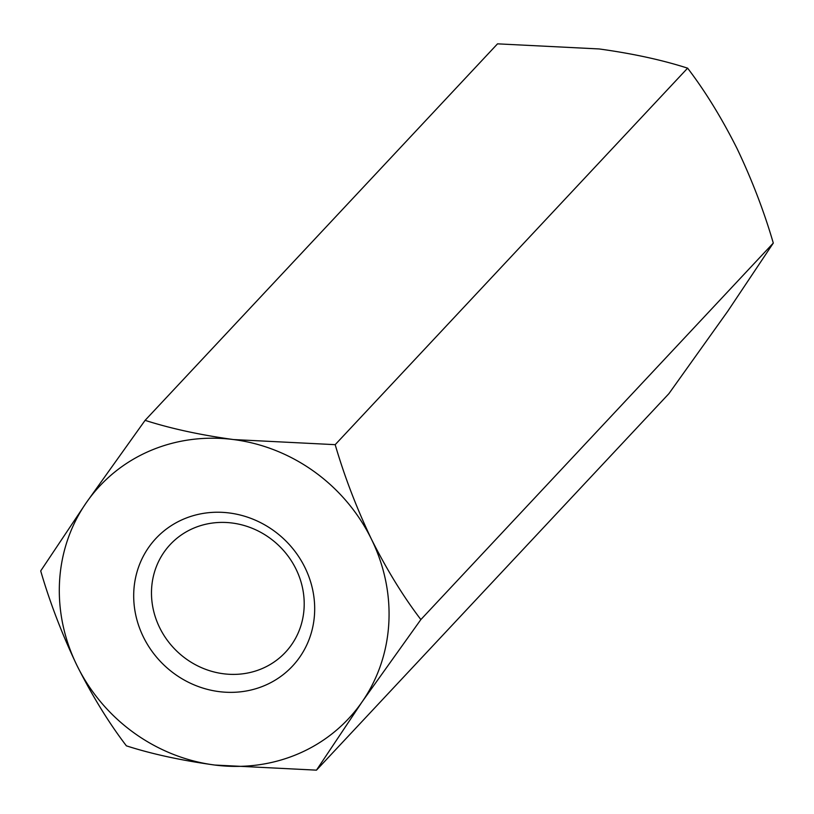 <?xml version="1.0" encoding="UTF-8"?>
<svg xmlns="http://www.w3.org/2000/svg" width="814" height="814" viewBox="0 0 814 814"><rect width="100%" height="100%" fill="white"/><g stroke="black" fill="none" stroke-linecap="round" stroke-linejoin="round"><path stroke-width="1.22" d="M193.478 528.245A78.877 73.392 -136.9 0 0 170.258 544.495A78.877 73.392 -136.9 0 0 159.646 627.635A78.877 73.392 -136.9 0 0 285.429 652.299A78.877 73.392 -136.9 0 0 288.146 556.196A78.877 73.392 -136.9 0 0 193.478 528.245M143.376 636.955A93.478 86.976 43.1 0 1 229.324 512.973A93.478 86.976 43.1 0 1 299.867 656.969A93.478 86.976 43.1 0 1 143.376 636.955M773.3 243.071C764.01 211.243 751.922 179.741 737.057 148.565C721.631 117.908 705.148 91.107 687.616 68.162L335.185 444.668L233.547 439.56C200.417 435.012 170.93 428.612 145.096 420.35L86.304 502.686L40.7 570.929C49.969 602.716 62.057 634.218 76.943 665.435C92.348 696.041 108.822 722.842 126.384 745.838C151.842 754.029 181.329 760.429 214.825 765.048L316.473 770.156L362.067 701.912L420.869 619.566L773.3 243.071L727.696 311.314L668.904 393.65L316.473 770.156M335.185 444.668C344.454 476.444 356.542 507.946 371.428 539.163A170.309 158.465 -136.9 0 0 233.547 439.56A170.309 158.465 -136.9 0 0 86.304 502.686A170.309 158.465 43.1 0 0 76.943 665.435A170.309 158.465 -136.9 0 0 214.825 765.048A170.309 158.465 -136.9 0 0 362.067 701.912A170.309 158.465 -136.9 0 0 371.428 539.163C386.833 569.78 403.306 596.581 420.869 619.566M687.616 68.162C662.158 59.971 632.671 53.571 599.175 48.952L497.527 43.844L145.096 420.35"/></g></svg>
